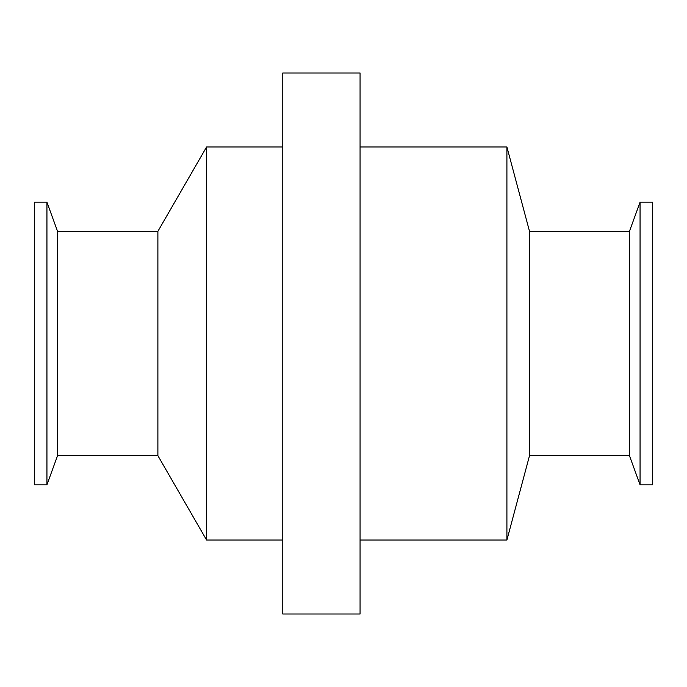 <?xml version="1.0" encoding="UTF-8"?>
<svg xmlns="http://www.w3.org/2000/svg" width="687" height="687" viewBox="0 0 687 687"><rect width="100%" height="100%" fill="white"/><g stroke="black" fill="none" stroke-linecap="round" stroke-linejoin="round"><path stroke-width="1.03" d="M652.65 484.824L652.65 202.176L640.061 202.176L640.061 484.824L652.65 484.824M640.061 484.824L629.455 455.679L629.455 231.321L640.061 202.176M629.455 455.679L529.514 455.679L529.514 231.321L629.455 231.321M529.514 455.679L506.912 540.034L506.912 146.966L529.514 231.321M360.065 146.966L506.912 146.966M360.065 614.006L360.065 72.994L282.778 72.994L282.778 614.006L360.065 614.006M282.778 540.034L206.589 540.034L206.589 146.966L282.778 146.966M206.589 540.034L157.89 455.679L157.89 231.321L206.589 146.966M157.89 455.679L57.545 455.679L57.545 231.321L157.89 231.321M57.545 455.679L46.939 484.824L46.939 202.176L57.545 231.321M46.939 484.824L34.35 484.824L34.35 202.176L46.939 202.176M506.912 540.034L360.065 540.034"/></g></svg>
